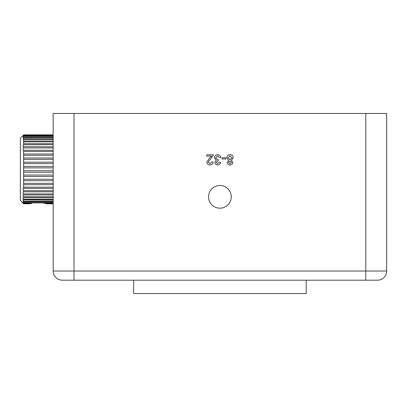 <?xml version="1.0" encoding="UTF-8"?>
<svg xmlns="http://www.w3.org/2000/svg" width="407" height="407" viewBox="0 0 407 407"><rect width="100%" height="100%" fill="white"/><g stroke="black" fill="none" stroke-linecap="round" stroke-linejoin="round"><path stroke-width="0.61" d="M219.912 185.49A11.34 11.34 0 0 0 208.572 196.83A11.34 11.34 0 0 0 219.912 208.17A11.34 11.34 0 0 0 231.247 196.83A11.34 11.34 0 0 0 219.912 185.49M306.196 280.199L306.196 293.539L133.623 293.539L133.623 280.199M365.807 113.461L386.65 113.461L386.65 271.031A9.173 9.173 0 0 1 377.477 280.199L62.342 280.199A9.173 9.173 0 0 1 53.175 271.031L53.175 113.461L74.013 113.461L74.013 271.031L365.807 271.031L365.807 113.461L74.013 113.461M217.674 154.685C219.49 154.792 220.538 155.744 220.818 157.54L219.521 157.672L217.628 155.856L215.634 157.87L217.526 159.753L218.366 159.615L218.233 160.785L216.153 162.322L217.689 163.767L219.393 162.21L220.691 162.342C220.37 163.975 219.383 164.84 217.73 164.932C216.036 164.866 215.074 164.006 214.855 162.362L216.234 160.358L214.336 157.86C214.545 155.871 215.654 154.813 217.674 154.685M233.267 157.794L231.349 160.368L232.88 162.383C232.682 164.036 231.741 164.886 230.041 164.932C228.332 164.876 227.376 164.016 227.172 162.347L228.673 160.368L226.785 157.763C226.974 155.81 228.052 154.787 230.026 154.685C232.01 154.792 233.094 155.83 233.267 157.794M221.988 157.799L225.748 157.799L225.748 158.969L221.988 158.969L221.988 157.799M211.63 156.115L206.685 156.115L206.685 154.818L213.299 154.818L213.161 155.718L208.109 162.128L209.951 163.767L211.869 161.95L213.166 162.083C212.912 163.95 211.828 164.901 209.926 164.932C208.058 164.891 207.021 163.96 206.812 162.139L209.62 157.992L211.63 156.115M62.342 280.199L74.013 280.199L74.013 271.031L53.175 271.031A9.173 9.173 0 0 0 62.342 280.199M386.65 271.031A9.173 9.173 0 0 1 377.477 280.199A9.173 9.173 0 0 0 386.65 271.031L365.807 271.031L365.807 280.199M230.026 163.767L231.583 162.378L230.016 160.913L228.469 162.317L230.026 163.767M230.057 159.748L231.975 157.819L230.016 155.856L228.083 157.779L230.057 159.748M53.175 146.805L23.168 146.662M53.175 143.712L23.631 143.712L23.631 144.704C22.787 145.95 22.787 146.652 23.626 146.805L23.631 147.919C22.787 149.171 22.787 149.949 23.631 150.249L23.631 188.4C22.787 188.7 22.787 189.479 23.631 190.73L23.626 191.845C22.787 191.992 22.787 192.694 23.631 193.946L23.448 194.922M53.175 141.025L23.631 141.025L23.631 143.712M53.175 138.782L23.631 138.782L23.301 141.087L23.631 141.025M53.175 137.022L23.631 137.022L23.174 138.924L23.631 138.782M53.175 135.77L23.631 135.77L23.077 137.271L23.631 137.022M53.175 135.048L23.631 135.048L23.011 136.152L23.631 135.77M53.175 194.938L23.631 194.938C22.787 194.928 22.787 195.538 23.631 196.774L23.631 197.629C22.787 197.461 22.787 197.975 23.631 199.171L23.631 199.868C22.787 199.547 22.787 199.954 23.631 201.094L23.631 201.628L23.077 201.384L23.631 202.879C22.787 202.264 22.787 202.447 23.631 203.419L23.631 203.602C22.787 202.854 22.787 202.915 23.631 203.78L20.35 200.509L20.35 138.146L23.631 135.048M53.175 203.419L44.5 203.419L43.31 202.879M44.5 203.419L53.175 203.602M46.571 203.78L53.175 203.78L46.607 203.79M30.545 203.602L23.631 203.602C22.787 202.854 22.787 202.915 23.631 203.78L29.538 203.79M53.175 202.879L23.631 202.879L23.011 202.498M53.175 199.868L23.174 199.725M53.175 197.629L23.301 197.563M23.631 134.859L53.175 134.859L23.631 134.87M53.175 166.438L23.631 166.438M23.631 167.882L53.175 167.882M23.631 163.578L53.175 163.578M53.175 162.159L23.631 162.159M23.631 159.366L53.175 159.366M53.175 157.987L23.631 157.987M23.631 155.311L53.175 155.311M53.175 153.999L23.631 153.999M23.631 151.475L53.175 151.475M53.175 150.249L23.631 150.249M23.631 147.919L53.175 147.919M23.631 144.704L53.175 144.704M23.631 141.875L53.175 141.875M23.631 139.479L53.175 139.479M23.631 137.556L53.175 137.556M23.631 136.131L53.175 136.131M23.631 135.231L53.175 135.231M29.579 203.78L23.631 203.78M31.649 203.419L23.631 203.419M53.175 202.518L23.631 202.518M23.631 201.628L53.175 201.628M53.175 201.094L23.631 201.094M53.175 199.171L23.631 199.171M53.175 196.774L23.631 196.774M53.175 193.946L23.631 193.946L23.179 193.218M23.631 191.845L53.175 191.845M53.175 190.73L23.631 190.73M23.631 188.4L53.175 188.4M53.175 187.174L23.631 187.174M23.631 184.651L53.175 184.651M53.175 183.338L23.631 183.338M23.631 180.662L53.175 180.662M53.175 179.284L23.631 179.284M23.631 176.496L53.175 176.496M53.175 175.071L23.631 175.071M23.631 172.212L53.175 172.212M53.175 170.767L23.631 170.767"/></g></svg>
